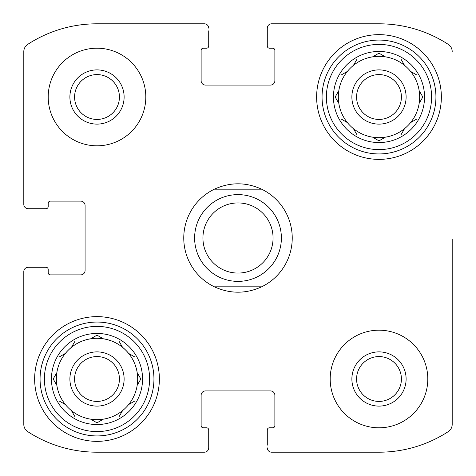 <?xml version="1.0" encoding="UTF-8"?>
<svg xmlns="http://www.w3.org/2000/svg" width="476" height="476" viewBox="0 0 476 476"><rect width="100%" height="100%" fill="white"/><g stroke="black" fill="none" stroke-linecap="round" stroke-linejoin="round"><path stroke-width="0.71" d="M74.589 97.009A22.42 22.42 0 0 1 108.219 77.594A22.42 22.42 0 0 1 108.219 116.424A22.42 22.42 0 0 1 74.589 97.009M356.578 378.991A22.42 22.42 0 0 1 378.991 356.578A22.42 22.42 0 0 1 401.411 378.991A22.42 22.42 0 0 1 378.991 401.411A22.42 22.42 0 0 1 356.578 378.991M27.739 431.625A8.675 8.675 0 0 1 23.8 424.354L23.8 271.623L23.8 424.354A8.675 8.675 0 0 0 27.739 431.625A126.896 126.896 0 0 0 97.009 452.2L204.377 452.2L97.009 452.2M378.991 452.2L271.623 452.2L378.991 452.2A126.896 126.896 0 0 0 448.261 431.625A8.675 8.675 0 0 0 452.2 424.354L452.2 239.083M452.2 293.311L452.2 424.354M271.623 23.8L378.991 23.8L271.623 23.8A4.338 4.338 0 0 0 267.286 28.138L267.286 46.035A2.172 2.172 0 0 0 269.452 48.201L272.706 48.201A2.172 2.172 0 0 1 274.872 50.373L274.872 80.741A4.338 4.338 0 0 1 270.535 85.079L205.465 85.079A4.338 4.338 0 0 1 201.128 80.741L201.128 50.373A2.172 2.172 0 0 1 203.294 48.201L206.548 48.201A2.172 2.172 0 0 0 208.714 46.035L208.714 30.851M97.009 23.8L204.377 23.8L97.009 23.8A126.896 126.896 0 0 0 27.739 44.375A8.675 8.675 0 0 0 23.8 51.646L23.8 204.377L23.8 51.646M23.8 204.377A4.338 4.338 0 0 0 28.138 208.714L46.035 208.714A2.172 2.172 0 0 0 48.201 206.548L48.201 203.294A2.172 2.172 0 0 1 50.373 201.128L80.741 201.128A4.338 4.338 0 0 1 85.079 205.465L85.079 270.535A4.338 4.338 0 0 1 80.741 274.872L50.373 274.872A2.172 2.172 0 0 1 48.201 272.706L48.201 269.452A2.172 2.172 0 0 0 46.035 267.286L28.138 267.286A4.338 4.338 0 0 0 23.8 271.623M204.377 452.2A4.338 4.338 0 0 0 208.714 447.862L208.714 429.965A2.172 2.172 0 0 0 206.548 427.799L203.294 427.799A2.172 2.172 0 0 1 201.128 425.627L201.128 395.258A4.338 4.338 0 0 1 205.465 390.921L270.535 390.921A4.338 4.338 0 0 1 274.872 395.258L274.872 425.627A2.172 2.172 0 0 1 272.706 427.799L269.452 427.799A2.172 2.172 0 0 0 267.286 429.965L267.286 445.149M208.714 445.149L208.714 447.862M267.286 447.862A4.338 4.338 0 0 0 271.623 452.2M452.2 51.646A8.675 8.675 0 0 0 448.261 44.375A126.896 126.896 0 0 0 378.991 23.8M267.286 30.851L267.286 28.138M208.714 28.138A4.338 4.338 0 0 0 204.377 23.8M30.851 208.714L28.138 208.714M28.138 267.286L30.851 267.286M145.811 97.009A48.808 48.808 0 0 0 97.009 48.201A48.808 48.808 0 0 0 48.201 97.009A48.808 48.808 0 0 0 97.009 145.811A48.808 48.808 0 0 0 145.811 97.009M427.799 378.991A48.808 48.808 0 0 0 378.991 330.189A48.808 48.808 0 0 0 330.189 378.991A48.808 48.808 0 0 0 378.991 427.799A48.808 48.808 0 0 0 427.799 378.991M34.647 378.991A62.362 62.362 0 0 1 128.187 324.983A62.362 62.362 0 0 1 128.187 432.999A62.362 62.362 0 0 1 34.647 378.991M316.629 97.009A62.362 62.362 0 0 1 410.175 43.001A62.362 62.362 0 0 1 410.175 151.017A62.362 62.362 0 0 1 316.629 97.009M333.444 97.009A45.553 45.553 0 0 1 401.768 57.56A45.553 45.553 0 0 1 401.768 136.457A45.553 45.553 0 0 1 333.444 97.009M326.393 97.009A52.604 52.604 0 0 1 405.29 51.456A52.604 52.604 0 0 1 405.29 142.562A52.604 52.604 0 0 1 326.393 97.009M335.384 96.622L338.817 90.672A40.668 40.668 0 0 1 341.03 82.407L341.03 75.089L347.367 71.436A40.668 40.668 0 0 1 353.418 65.385L357.077 59.048L364.39 59.048A40.668 40.668 0 0 1 372.66 56.834L378.991 53.175L385.328 56.834A40.668 40.668 0 0 1 393.592 59.048L400.911 59.048L404.564 65.385A40.668 40.668 0 0 1 410.615 71.436L416.952 75.089L416.952 82.407A40.668 40.668 0 0 1 419.166 90.672L422.825 97.009L419.166 103.34A40.668 40.668 0 0 1 416.952 111.61L416.952 118.923L410.615 122.582A40.668 40.668 0 0 1 404.564 128.633L400.911 134.97L393.592 134.97A40.668 40.668 0 0 1 385.328 137.183L379.378 140.616M335.163 97.009L338.817 103.34A40.668 40.668 0 0 0 341.03 111.61L341.03 118.923L347.367 122.582A40.668 40.668 0 0 0 353.418 128.633L357.077 134.97L364.39 134.97A40.668 40.668 0 0 0 372.66 137.183L378.991 140.837L372.66 137.183A40.668 40.668 0 0 0 385.328 137.183M338.817 90.672A40.668 40.668 0 0 0 338.817 103.34M347.367 71.436A40.668 40.668 0 0 0 341.03 82.407M364.39 59.048A40.668 40.668 0 0 0 353.418 65.385M385.328 56.834A40.668 40.668 0 0 0 372.66 56.834M404.344 64.998L404.564 65.385A40.668 40.668 0 0 0 393.592 59.048M416.952 82.407A40.668 40.668 0 0 0 410.615 71.436L411.002 71.656M419.166 103.34A40.668 40.668 0 0 0 419.166 90.672M411.002 122.356L410.615 122.582A40.668 40.668 0 0 0 416.952 111.61M393.592 134.97A40.668 40.668 0 0 0 404.564 128.633M353.418 128.633A40.668 40.668 0 0 0 364.39 134.97M341.03 111.61A40.668 40.668 0 0 0 347.367 122.582M351.877 97.009A27.114 27.114 0 0 1 392.551 73.524A27.114 27.114 0 0 1 392.551 120.487A27.114 27.114 0 0 1 351.877 97.009M356.578 97.009A22.42 22.42 0 0 1 390.201 77.594A22.42 22.42 0 0 1 390.201 116.424A22.42 22.42 0 0 1 356.578 97.009M322.056 97.009A56.941 56.941 0 0 1 407.462 47.695A56.941 56.941 0 0 1 407.462 146.316A56.941 56.941 0 0 1 322.056 97.009M51.456 378.991A45.553 45.553 0 0 1 119.785 339.543A45.553 45.553 0 0 1 119.785 418.44A45.553 45.553 0 0 1 51.456 378.991M44.405 378.991A52.604 52.604 0 0 1 123.308 333.438A52.604 52.604 0 0 1 123.308 424.544A52.604 52.604 0 0 1 44.405 378.991M140.616 379.378L137.183 385.328A40.668 40.668 0 0 1 134.97 393.592L134.97 400.911L128.633 404.564A40.668 40.668 0 0 1 122.582 410.615L118.923 416.952L111.61 416.952A40.668 40.668 0 0 1 103.34 419.166L97.009 422.825L90.672 419.166A40.668 40.668 0 0 1 82.407 416.952L75.089 416.952L71.436 410.615A40.668 40.668 0 0 1 65.385 404.564L59.048 400.911L59.048 393.592A40.668 40.668 0 0 1 56.834 385.328L53.175 378.991L56.834 372.66A40.668 40.668 0 0 1 59.048 364.39L59.048 357.077L65.385 353.418A40.668 40.668 0 0 1 71.436 347.367L75.089 341.03L82.407 341.03A40.668 40.668 0 0 1 90.672 338.817L96.622 335.384M140.837 378.991L137.183 372.66A40.668 40.668 0 0 0 134.97 364.39L134.97 357.077L128.633 353.418A40.668 40.668 0 0 0 122.582 347.367L118.923 341.03L111.61 341.03A40.668 40.668 0 0 0 103.34 338.817L97.396 335.384M59.048 364.39A40.668 40.668 0 0 1 137.183 385.328A40.668 40.668 0 0 1 90.672 419.166M56.834 372.66A40.668 40.668 0 0 0 56.834 385.328M71.436 410.615A40.668 40.668 0 0 0 82.407 416.952M59.048 393.592A40.668 40.668 0 0 0 65.385 404.564M69.895 378.991A27.114 27.114 0 0 1 110.563 355.512A27.114 27.114 0 0 1 110.563 402.476A27.114 27.114 0 0 1 69.895 378.991M74.589 378.991A22.42 22.42 0 0 1 108.219 359.576A22.42 22.42 0 0 1 108.219 398.406A22.42 22.42 0 0 1 74.589 378.991M40.067 378.991A56.941 56.941 0 0 1 125.48 329.684A56.941 56.941 0 0 1 125.48 428.305A56.941 56.941 0 0 1 40.067 378.991M378.991 351.877A27.114 27.114 0 0 1 402.476 392.551A27.114 27.114 0 0 1 355.512 392.551A27.114 27.114 0 0 1 378.991 351.877M69.895 97.009A27.114 27.114 0 0 1 110.563 73.524A27.114 27.114 0 0 1 110.563 120.487A27.114 27.114 0 0 1 69.895 97.009M118.923 416.952L122.582 410.615M59.048 400.911L59.435 401.131M75.089 341.03L74.869 341.417M357.077 59.048L356.851 59.435M214.361 286.808A54.228 54.228 0 0 1 214.361 189.192L261.639 189.192A54.228 54.228 0 0 1 261.639 286.808L214.361 286.808C230.122 293.984 245.878 293.984 261.639 286.808M261.639 189.192C245.878 182.016 230.122 182.016 214.361 189.192M273.063 238A35.063 35.063 0 0 1 220.465 268.369A35.063 35.063 0 0 1 220.465 207.631A35.063 35.063 0 0 1 273.063 238M281.381 238A43.381 43.381 0 0 1 216.306 275.568A43.381 43.381 0 0 1 216.306 200.432A43.381 43.381 0 0 1 281.381 238"/></g></svg>
